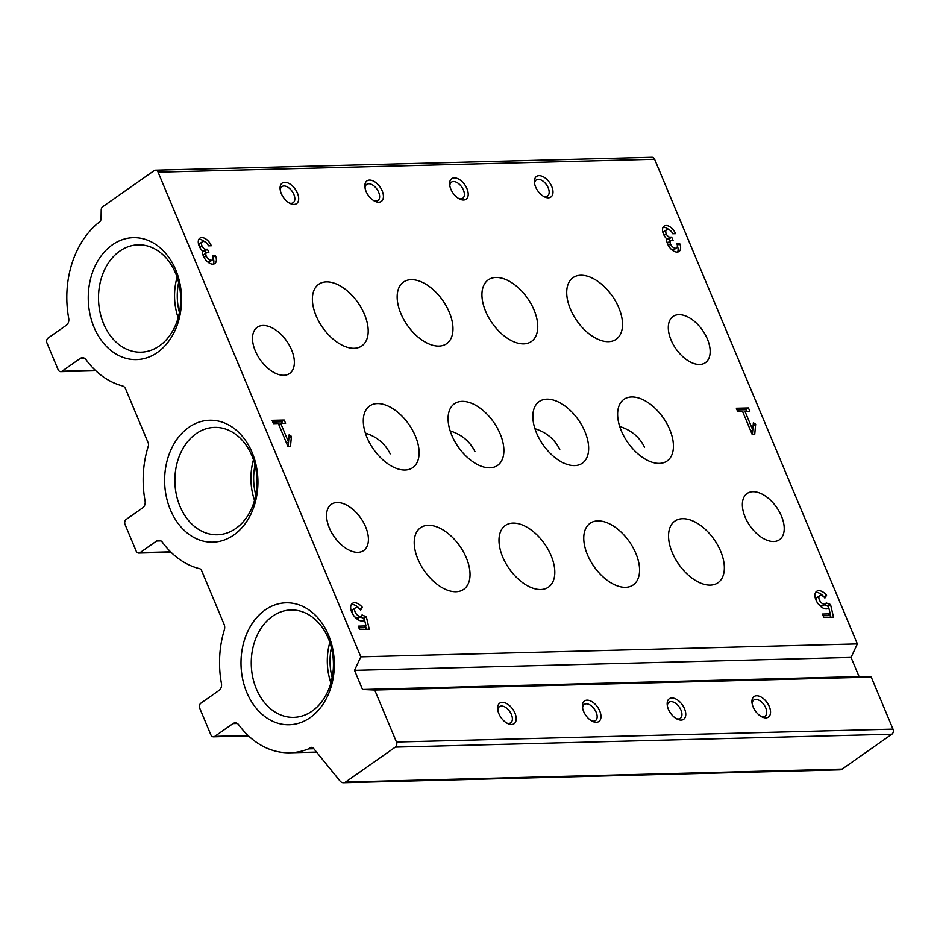 <?xml version="1.0" encoding="UTF-8"?>
<svg xmlns="http://www.w3.org/2000/svg" width="940" height="940" viewBox="0 0 940 940"><rect width="100%" height="100%" fill="white"/><g stroke="black" fill="none" stroke-linecap="round" stroke-linejoin="round"><path stroke-width="1.41" d="M752.282 434.68L754.702 434.609L755.654 424.257L753.375 422.741L752.729 429.874L744.985 411.379L749.826 411.25L748.44 407.937L736.337 408.242L737.724 411.567L742.565 411.438L752.282 434.68M202.358 241.78A5.017 2.879 -125 0 0 202.018 245.975A3.76 2.162 -125 0 0 205.825 249.229L207.434 249.182L208.833 252.508L207.211 252.555A3.76 2.162 -125 0 0 206.436 252.79A3.76 2.162 -125 0 0 206.177 255.927A5.017 2.879 -125 0 0 212.287 259.957A5.017 2.879 -125 0 0 212.64 255.762L215.46 255.692A9.4 5.405 -125 0 1 214.814 263.541A9.4 5.405 -125 0 1 206.659 260.968A9.4 5.405 -125 0 1 202.476 250.992A9.4 5.405 -125 0 1 199.844 238.184A9.4 5.405 -125 0 1 211.3 245.728L208.469 245.81A5.017 2.879 -125 0 0 202.358 241.78L199.844 243.554A5.017 2.879 55 0 0 198.998 245.575M362.346 607.334A10.34 5.946 -125 0 0 352.394 603.409A10.34 5.946 -125 0 0 353.475 615.289A10.34 5.946 -125 0 0 364.274 620.341A10.34 5.946 -125 0 0 364.603 620.083L365.977 625.934L358.187 626.146L359.573 629.459L369.267 629.212L366.295 616.581L361.865 615.136A5.017 2.879 -125 0 1 361.219 615.982A5.017 2.879 -125 0 1 355.978 613.526A5.017 2.879 -125 0 1 355.461 607.769A5.017 2.879 -125 0 1 360.643 610.142L362.346 607.334L359.82 609.096A10.34 5.946 55 0 0 351.337 604.584M466.992 188.74A12.537 7.203 55 0 0 456.112 178.095A12.537 7.203 55 0 0 449.649 184.546A12.537 7.203 55 0 0 459.907 199.162A12.537 7.203 55 0 0 466.992 188.74M382.216 190.949A12.537 7.203 55 0 0 371.347 180.304A12.537 7.203 55 0 0 364.885 186.743A12.537 7.203 55 0 0 375.142 201.371A12.537 7.203 55 0 0 382.216 190.949M297.451 193.158A12.537 7.203 55 0 0 286.571 182.513A12.537 7.203 55 0 0 280.108 188.952A12.537 7.203 55 0 0 290.366 203.581A12.537 7.203 55 0 0 297.451 193.158M551.768 186.531A12.537 7.203 55 0 0 540.888 175.886A12.537 7.203 55 0 0 534.425 182.337A12.537 7.203 55 0 0 544.683 196.965A12.537 7.203 55 0 0 551.768 186.531M635.886 553.484A37.612 21.608 55 0 0 590.073 523.31A37.612 21.608 55 0 0 593.974 566.514A37.612 21.608 55 0 0 633.266 584.903A37.612 21.608 55 0 0 635.886 553.484M551.122 555.681A37.612 21.608 55 0 0 505.297 525.519A37.612 21.608 55 0 0 509.21 568.723A37.612 21.608 55 0 0 548.49 587.112A37.612 21.608 55 0 0 551.122 555.681M466.346 557.89A37.612 21.608 55 0 0 420.521 527.728A37.612 21.608 55 0 0 424.434 570.933A37.612 21.608 55 0 0 463.726 589.321A37.612 21.608 55 0 0 466.346 557.89M720.663 551.275A37.612 21.608 55 0 0 674.85 521.113A37.612 21.608 55 0 0 678.75 564.306A37.612 21.608 55 0 0 718.043 582.706A37.612 21.608 55 0 0 720.663 551.275M584.974 431.765A37.612 21.608 55 0 0 539.149 401.591A37.612 21.608 55 0 0 543.062 444.796A37.612 21.608 55 0 0 582.354 463.185A37.612 21.608 55 0 0 584.974 431.765M500.197 433.963A37.612 21.608 55 0 0 454.384 403.801A37.612 21.608 55 0 0 458.285 447.005A37.612 21.608 55 0 0 497.577 465.394A37.612 21.608 55 0 0 500.197 433.963M415.421 436.172A37.612 21.608 55 0 0 369.608 406.01A37.612 21.608 55 0 0 373.509 449.214A37.612 21.608 55 0 0 412.801 467.603A37.612 21.608 55 0 0 415.421 436.172M669.75 429.556A37.612 21.608 55 0 0 623.925 399.382A37.612 21.608 55 0 0 627.838 442.587A37.612 21.608 55 0 0 667.13 460.976A37.612 21.608 55 0 0 669.75 429.556M534.061 310.036A37.612 21.608 55 0 0 488.236 279.873A37.612 21.608 55 0 0 492.149 323.078A37.612 21.608 55 0 0 531.441 341.467A37.612 21.608 55 0 0 534.061 310.036M449.285 312.245A37.612 21.608 55 0 0 403.46 282.082A37.612 21.608 55 0 0 407.373 325.287A37.612 21.608 55 0 0 446.664 343.676A37.612 21.608 55 0 0 449.285 312.245M364.509 314.454A37.612 21.608 55 0 0 318.684 284.291A37.612 21.608 55 0 0 322.596 327.496A37.612 21.608 55 0 0 361.888 345.885A37.612 21.608 55 0 0 364.509 314.454M618.837 307.838A37.612 21.608 55 0 0 573.012 277.664A37.612 21.608 55 0 0 576.925 320.869A37.612 21.608 55 0 0 616.217 339.258A37.612 21.608 55 0 0 618.837 307.838M329.329 527.904A28.212 16.203 -125 0 1 331.291 504.334A28.212 16.203 -125 0 1 360.76 518.116A28.212 16.203 -125 0 1 363.698 550.523A28.212 16.203 -125 0 1 329.329 527.904M745.126 517.082A28.212 16.203 -125 0 1 747.1 493.512A28.212 16.203 -125 0 1 776.569 507.306A28.212 16.203 -125 0 1 779.495 539.701A28.212 16.203 -125 0 1 745.126 517.082M255.269 350.855A28.212 16.203 -125 0 1 257.243 327.285A28.212 16.203 -125 0 1 286.7 341.079A28.212 16.203 -125 0 1 289.637 373.474A28.212 16.203 -125 0 1 255.269 350.855M671.066 340.033A28.212 16.203 -125 0 1 673.04 316.463A28.212 16.203 -125 0 1 702.509 330.257A28.212 16.203 -125 0 1 705.435 362.664A28.212 16.203 -125 0 1 671.066 340.033M158.084 172.173L360.819 656.837L354.521 670.349L362.523 689.49L374.707 690.03L396.469 742.036A3.76 2.879 88.5 0 1 395.329 747.124L345.603 782.01A6.274 4.794 88.5 0 1 343.441 782.738A6.274 4.794 88.5 0 1 340.022 781.011L313.549 748.393A3.76 2.879 88.5 0 0 311.493 747.359A3.76 2.879 88.5 0 0 310.259 747.758L308.59 748.863A89.03 68.103 88.5 0 1 289.966 752.775A89.03 68.103 88.5 0 1 238.748 724.834A6.274 4.794 88.5 0 0 235.129 722.86A6.274 4.794 88.5 0 0 232.979 723.6L214.767 736.373A3.76 2.879 88.5 0 1 213.474 736.819A3.76 2.879 88.5 0 1 210.854 734.822L199.75 708.266A3.76 2.879 88.5 0 1 200.878 703.179L219.102 690.395A6.274 4.794 88.5 0 0 221.441 683.486A89.03 68.103 88.5 0 1 224.366 629.718A6.274 4.794 88.5 0 0 224.108 624.371L201.618 570.604A3.76 2.879 88.5 0 0 199.586 568.677A89.03 68.103 88.5 0 1 162.373 542.251A6.274 4.794 88.5 0 0 158.766 540.288A6.274 4.794 88.5 0 0 156.604 541.017L140.072 552.614A3.76 2.879 88.5 0 1 138.779 553.061A3.76 2.879 88.5 0 1 136.159 551.063L125.055 524.508A3.76 2.879 88.5 0 1 126.183 519.421L142.727 507.823A6.274 4.794 88.5 0 0 145.065 500.903A89.03 68.103 88.5 0 1 148.309 446.101A3.76 2.879 88.5 0 0 148.167 442.846L125.678 389.078A6.274 4.794 88.5 0 0 122.365 385.882A89.03 68.103 88.5 0 1 85.998 359.668A6.274 4.794 88.5 0 0 82.391 357.705A6.274 4.794 88.5 0 0 80.241 358.434L62.017 371.218A3.76 2.879 88.5 0 1 60.724 371.653A3.76 2.879 88.5 0 1 58.104 369.667L47 343.112A3.76 2.879 88.5 0 1 48.128 338.024L66.352 325.24A6.274 4.794 88.5 0 0 68.702 318.319A89.03 68.103 88.5 0 1 99.675 221.805A3.76 2.879 88.5 0 0 101.062 218.691L101.203 209.914A3.76 2.879 88.5 0 1 102.695 206.73L154.172 170.622A3.76 2.879 88.5 0 1 155.464 170.175A3.76 2.879 88.5 0 1 158.084 172.173L654.616 159.248L857.362 643.912L360.819 656.837M288.039 446.759L290.46 446.688L291.412 436.336L289.132 434.821L288.486 441.953L280.743 423.458L285.584 423.329L284.197 420.015L272.095 420.321L273.481 423.646L278.322 423.517L288.039 446.759M826.589 595.255A10.34 5.946 -125 0 0 816.637 591.331A10.34 5.946 -125 0 0 817.718 603.21A10.34 5.946 -125 0 0 828.516 608.262A10.34 5.946 -125 0 0 828.845 608.004L830.22 613.855L822.43 614.067L823.816 617.38L833.498 617.134L830.537 604.502L826.107 603.057A5.017 2.879 -125 0 1 825.461 603.903A5.017 2.879 -125 0 1 820.221 601.447A5.017 2.879 -125 0 1 819.704 595.69A5.017 2.879 -125 0 1 824.885 598.063L826.589 595.255L824.063 597.018A10.34 5.946 55 0 0 815.579 592.505M666.601 229.701A5.017 2.879 -125 0 0 666.26 233.895A3.76 2.162 -125 0 0 670.067 237.15L671.677 237.103L673.064 240.429L671.454 240.476A3.76 2.162 -125 0 0 670.678 240.711A3.76 2.162 -125 0 0 670.42 243.848A5.017 2.879 -125 0 0 676.53 247.878A5.017 2.879 -125 0 0 676.882 243.683L679.702 243.613A9.4 5.405 -125 0 1 679.056 251.474A9.4 5.405 -125 0 1 670.902 248.888A9.4 5.405 -125 0 1 666.718 238.913A9.4 5.405 -125 0 1 664.087 226.105A9.4 5.405 -125 0 1 675.543 233.649L672.711 233.731A5.017 2.879 -125 0 0 666.601 229.701L664.087 231.475A5.017 2.879 55 0 0 663.241 233.496M331.397 647.684A50.161 38.364 -91.5 0 0 332.173 677.587M178.647 282.529A50.161 38.364 -91.5 0 0 179.422 312.433M255.022 465.112A50.161 38.364 -91.5 0 0 255.797 495.016M644.546 447.24C639.459 437.006 631.175 430.097 619.707 426.502M390.218 453.856C385.13 443.621 376.858 436.712 365.39 433.117M474.994 451.647C469.906 441.424 461.622 434.503 450.154 430.908M559.77 449.438C554.682 439.215 546.399 432.306 534.931 428.699M857.362 643.912L851.053 657.424L859.066 676.565L871.251 677.106L893 729.123A3.76 2.879 88.5 0 1 891.872 734.211L842.134 769.084A6.274 4.794 88.5 0 1 839.984 769.825L343.441 782.738M313.819 748.734L308.59 748.863M155.464 170.175L651.996 157.262A3.76 2.879 88.5 0 1 654.616 159.248M851.053 657.424L354.521 670.349M859.066 676.565L362.523 689.49M871.251 677.106L374.707 690.03M684.543 708.819A12.537 7.203 55 0 0 673.663 698.173A12.537 7.203 55 0 0 667.2 704.612A12.537 7.203 55 0 0 677.458 719.241A12.537 7.203 55 0 0 684.543 708.819M599.767 711.016A12.537 7.203 55 0 0 588.898 700.37A12.537 7.203 55 0 0 582.436 706.821A12.537 7.203 55 0 0 592.694 721.45A12.537 7.203 55 0 0 599.767 711.016M515.003 713.225A12.537 7.203 55 0 0 504.122 702.58A12.537 7.203 55 0 0 497.66 709.03A12.537 7.203 55 0 0 507.917 723.647A12.537 7.203 55 0 0 515.003 713.225M769.32 706.61A12.537 7.203 55 0 0 758.439 695.964A12.537 7.203 55 0 0 751.977 702.403A12.537 7.203 55 0 0 762.234 717.032A12.537 7.203 55 0 0 769.32 706.61M310.165 717.608A60.994 46.648 -91.5 0 0 311.786 612.046A60.994 46.648 -91.5 0 0 241.004 661.701A60.994 46.648 -91.5 0 0 310.165 717.608M157.415 352.453A60.994 46.648 -91.5 0 0 159.036 246.891A60.994 46.648 -91.5 0 0 88.254 296.546A60.994 46.648 -91.5 0 0 157.415 352.453M233.79 535.024A60.994 46.648 -91.5 0 0 235.411 429.474A60.994 46.648 -91.5 0 0 164.629 479.118A60.994 46.648 -91.5 0 0 233.79 535.024M543.602 196.401A9.823 5.64 55 0 0 547.515 196.061A9.823 5.64 55 0 0 548.208 187.859A9.823 5.64 55 0 0 536.235 179.975A9.823 5.64 55 0 0 534.59 183.547M289.273 203.017A9.823 5.64 55 0 0 293.198 202.688A9.823 5.64 55 0 0 293.879 194.474A9.823 5.64 55 0 0 281.906 186.602A9.823 5.64 55 0 0 280.273 190.162M374.049 200.808A9.823 5.64 55 0 0 377.974 200.479A9.823 5.64 55 0 0 378.656 192.265A9.823 5.64 55 0 0 366.682 184.393A9.823 5.64 55 0 0 365.037 187.965M458.826 198.599A9.823 5.64 55 0 0 462.738 198.27A9.823 5.64 55 0 0 463.432 190.068A9.823 5.64 55 0 0 451.459 182.184A9.823 5.64 55 0 0 449.814 185.756M761.153 716.468A9.823 5.64 55 0 0 765.066 716.139A9.823 5.64 55 0 0 765.759 707.926A9.823 5.64 55 0 0 753.786 700.053A9.823 5.64 55 0 0 752.141 703.625M506.825 723.083A9.823 5.64 55 0 0 510.749 722.754A9.823 5.64 55 0 0 511.43 714.553A9.823 5.64 55 0 0 499.457 706.668A9.823 5.64 55 0 0 497.824 710.241M591.601 720.874A9.823 5.64 55 0 0 595.525 720.545A9.823 5.64 55 0 0 596.207 712.344A9.823 5.64 55 0 0 584.234 704.459A9.823 5.64 55 0 0 582.589 708.032M676.377 718.677A9.823 5.64 55 0 0 680.29 718.348A9.823 5.64 55 0 0 680.983 710.135A9.823 5.64 55 0 0 669.01 702.262A9.823 5.64 55 0 0 667.365 705.823M253.459 459.825A53.709 41.078 -91.5 0 0 254.517 500.374M235.799 528.48A53.709 41.078 -91.5 0 0 255.586 467.556A53.709 41.078 -91.5 0 0 214.567 427.395A53.709 41.078 -91.5 0 0 174.899 482.149A53.709 41.078 -91.5 0 0 217.363 534.766A53.709 41.078 -91.5 0 0 235.799 528.48M177.084 277.241A53.709 41.078 -91.5 0 0 178.142 317.791M159.424 345.897A53.709 41.078 -91.5 0 0 179.211 284.985A53.709 41.078 -91.5 0 0 138.192 244.823A53.709 41.078 -91.5 0 0 98.524 299.578A53.709 41.078 -91.5 0 0 140.988 352.195A53.709 41.078 -91.5 0 0 159.424 345.897M329.834 642.396A53.709 41.078 -91.5 0 0 330.892 682.957M312.162 711.063A53.709 41.078 -91.5 0 0 331.961 650.139A53.709 41.078 -91.5 0 0 290.942 609.978A53.709 41.078 -91.5 0 0 251.274 664.733A53.709 41.078 -91.5 0 0 293.738 717.349A53.709 41.078 -91.5 0 0 312.162 711.063M366.295 616.581L363.78 618.356L359.914 616.899M366.341 629.283L365.613 626.193M364.238 620.341L363.78 618.356M362.558 615.124L360.032 616.887M355.461 607.769L352.935 609.543A5.017 2.879 55 0 0 353.041 614.643M353.934 615.911A5.017 2.879 55 0 0 358.692 617.745L361.219 615.982M364.603 620.083L363.921 620.564M365.977 625.934L363.463 627.709L358.892 627.826M291.412 436.336L288.839 438.064M288.098 446.759L288.886 438.099M288.486 441.953L286.594 443.281M280.743 423.458L278.851 424.786M284.197 420.015L281.683 421.778L272.8 422.013M282.364 423.411L281.683 421.778M204.556 241.674A9.4 5.405 55 0 0 198.81 239.395M213.321 264.117A9.4 5.405 55 0 0 213.133 257.936M215.46 255.692L213.086 257.36M207.576 261.825A5.017 2.879 55 0 0 209.773 261.72L212.287 259.957M206.436 252.79L203.921 254.552A3.76 2.162 55 0 0 203.299 255.856M207.434 249.182L204.92 250.957L203.299 250.992A3.76 2.162 55 0 1 202.264 250.768M205.86 253.201L204.92 250.957M830.537 604.502L828.023 606.277L824.157 604.82M830.584 617.204L829.856 614.114M828.481 608.262L828.023 606.277M826.8 603.045L824.274 604.808M819.704 595.69L817.177 597.464A5.017 2.879 55 0 0 817.283 602.564M818.176 603.832A5.017 2.879 55 0 0 822.935 605.666L825.461 603.903M828.845 608.004L828.164 608.486M830.22 613.855L827.705 615.63L823.135 615.747M755.654 424.257L753.081 425.985M752.341 434.68L753.128 426.02M752.729 429.874L750.837 431.202M744.985 411.379L743.093 412.707M748.44 407.937L745.925 409.699L737.042 409.934M746.607 411.332L745.925 409.699M668.798 229.595A9.4 5.405 55 0 0 663.053 227.316M677.564 252.038A9.4 5.405 55 0 0 677.376 245.857M679.702 243.613L677.329 245.281M671.818 249.746A5.017 2.879 55 0 0 674.015 249.641L676.53 247.878M670.678 240.711L668.164 242.473A3.76 2.162 55 0 0 667.541 243.777M671.677 237.103L669.163 238.878L667.541 238.913A3.76 2.162 55 0 1 666.507 238.689M670.102 241.122L669.163 238.878M842.134 769.084L345.603 782.01M891.872 734.211L395.329 747.124M312.75 747.688L310.259 747.758M237.327 723.483L232.979 723.6M248.089 735.503L214.767 736.373M160.951 540.899L156.604 541.017M170.575 551.827L140.072 552.614M84.577 358.328L80.241 358.434M95.34 370.348L62.017 371.218M893 729.123L396.469 742.036M206.177 255.927L204.039 257.431M205.825 249.229L203.299 250.992M202.018 245.975L199.879 247.467M670.42 243.848L668.281 245.352M670.067 237.15L667.541 238.913M666.26 233.895L664.122 235.388M316.545 752.094L289.966 752.775M248.513 735.902L213.474 736.819M170.974 552.215L138.779 553.061M95.763 370.748L60.724 371.653"/></g></svg>
